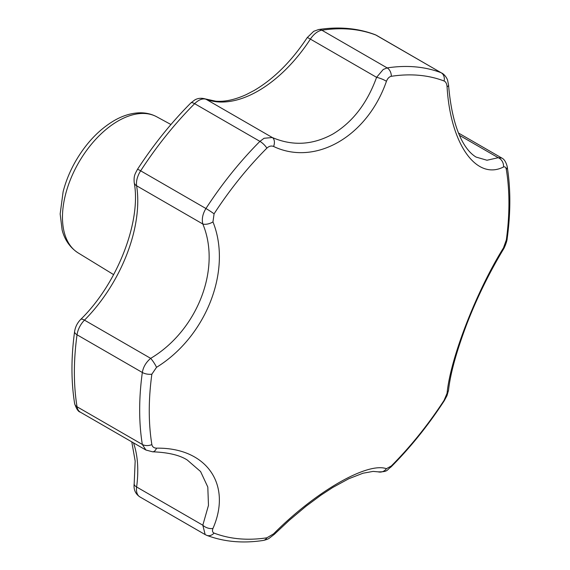 <?xml version="1.0" encoding="UTF-8"?>
<svg xmlns="http://www.w3.org/2000/svg" width="570" height="570" viewBox="0 0 570 570"><rect width="100%" height="100%" fill="white"/><g stroke="black" fill="none" stroke-linecap="round" stroke-linejoin="round"><path stroke-width="0.85" d="M264.074 138.268L272.317 137.527C292.645 146.226 312.844 145.051 332.923 134.014C352.645 122.13 367.201 103.234 376.585 77.335L383.232 69.476L387.158 67.908A260.041 150.138 -60 0 1 441.137 72.732L376.642 35.411A16.509 9.533 120 0 0 375.851 35.034A260.041 150.138 120 0 0 321.872 30.217A16.509 9.533 120 0 0 317.832 31.713A16.509 9.533 120 0 0 310.386 39.109A115.575 66.726 -60 0 1 258.253 90.901A115.575 66.726 -60 0 1 206.119 99.308A16.509 9.533 120 0 0 198.673 100.505A16.509 9.533 120 0 0 194.634 103.676A8.258 2.821 -135.1 0 0 190.808 102.999C171.257 122.65 153.472 144.766 137.47 169.354C135.247 173.793 133.615 175.382 134.214 182.635C141.431 221.231 117.591 283.461 80.655 319.464C77.349 322.877 75.34 326.888 74.613 331.491C71.065 357.433 71.079 381.48 74.642 403.624A8.258 5.508 170.7 0 0 77.035 406.766L142.329 444.457A260.041 150.138 -60 0 1 142.329 372.481C143.248 366.995 146.034 362.285 150.679 358.359C197.27 330.664 221.516 268.662 202.813 223.996C201.63 218.987 202.678 213.828 205.941 208.52A260.041 150.138 -60 0 1 259.927 141.367L264.074 138.268M503.488 167.003C476.221 180.825 450.357 143.754 447.072 86.74C446.795 83.712 445.811 81.802 444.108 81.011A254.327 146.839 120 0 0 391.312 76.294C389.196 76.751 387.572 78.425 386.432 81.325C367.201 136.629 315.288 166.369 273.593 146.469C271.284 145.564 269.047 146.12 266.874 148.143A254.327 146.839 120 0 0 214.078 213.821L212.959 221.901C232.346 269.938 206.233 336.713 156.536 367.315L151.862 374.184A254.327 146.839 120 0 0 149.262 410.885A254.327 146.839 120 0 0 151.862 444.579C152.361 446.866 153.921 448.063 156.536 448.163C206.504 447.443 232.246 484.45 212.959 528.433C212.061 530.777 212.439 532.337 214.078 533.093A254.327 146.839 120 0 0 266.874 537.809L273.593 533.848C315.516 491.639 367.315 461.835 386.432 468.697L391.312 465.968A254.327 146.839 120 0 0 444.108 400.29L447.072 393.264C450.378 358.331 476.37 291.484 503.488 247.857L506.331 239.927A254.327 146.839 120 0 0 508.932 203.226A254.327 146.839 120 0 0 506.331 169.532C505.889 167.274 504.942 166.433 503.488 167.003A8.258 7.161 66.1 0 0 498.223 157.705L501.842 158.061L458.544 133.059M506.331 169.532A8.258 5.508 170.7 0 0 507.15 166.376L507.15 166.376C510.72 188.52 510.727 212.567 507.186 238.509L507.186 238.509C507.136 241.117 504.486 247.864 503.253 249.525L503.253 249.525C489.046 273.187 476.926 297.96 466.88 323.846C456.499 351.355 450.378 373.457 448.54 390.151L447.022 395.587L444.329 400.646C428.319 425.234 410.543 447.35 390.984 467.001L390.984 467.001C386.645 469.88 388.426 471.996 378.138 471.846L373.115 471.397L363.005 473.221L348.84 478.707L332.688 487.514L320.931 495.195L306.118 506.174L289.418 520.182L274.391 534.254L269.425 538.109C268.242 539.028 266.161 539.811 263.183 540.46L263.183 540.46C242.756 543.552 223.939 541.842 206.725 535.337L205.157 534.589L202.813 525.205L208.478 505.362L207.801 487.022L200.576 471.532L187.252 460.004C179.692 455.131 168.143 452.395 152.596 451.803L152.596 451.803A8.258 4.667 90.8 0 0 156.536 448.163M447.072 86.74A8.258 2.522 175.8 0 0 448.569 85.122L448.569 85.122C452.616 133.523 466.538 151.47 476.1 157.078L486.972 160.248L498.223 157.705L459.498 135.347M151.862 374.184A8.258 3.89 -172.2 0 1 142.329 372.481L77.035 334.79A260.041 150.138 120 0 0 77.035 406.766A16.509 9.533 120 0 0 80.292 412.131L145.906 450.022L142.329 444.457A8.258 5.508 170.7 0 0 151.862 444.579M386.432 81.325A8.258 1.853 -159.5 0 0 376.585 77.335L310.386 39.109A8.258 0.627 -146.9 0 0 307.194 37.641C291.512 61.304 273.828 78.924 254.127 90.495L246.311 94.57C235.025 99.714 224.844 101.93 215.766 101.196L205.328 98.931A8.258 6.712 -69.2 0 1 206.119 99.308L272.317 137.527A8.258 5.237 -66.7 0 1 273.593 146.469M503.253 249.525A8.258 3.954 -148.8 0 0 503.488 247.857M448.54 390.151A8.258 6.548 -173.4 0 1 447.072 393.264M212.959 221.901A8.258 4.061 159.9 0 1 202.813 223.996L136.615 185.777A115.575 66.726 -60 0 1 84.481 320.141L150.679 358.359A8.258 1.468 -123.1 0 1 156.536 367.315M378.138 471.846A8.258 7.724 -74.8 0 0 386.432 468.697M274.391 534.254A8.258 0.634 -134.6 0 1 273.593 533.848M212.959 528.433A8.258 5.009 -157.9 0 1 202.813 525.205L136.615 486.987A16.509 9.533 120 0 0 139.864 496.897L205.1 534.553M118.033 121.025A78.596 45.379 120 0 0 66.854 189.76A78.596 45.379 120 0 0 78.168 252.923C67.98 246.326 63.833 236.785 62.123 229.931L60.163 213.942L63.12 191.727C65.835 181.132 70.089 170.8 75.888 160.747C86.312 142.977 99.03 129.625 114.028 120.69C122.942 115.511 131.755 112.881 140.469 112.803C146.355 112.81 151.777 114.142 156.75 116.807A78.596 45.379 120 0 0 118.033 121.025M444.108 81.011A8.258 6.712 -69 0 0 441.137 72.732L375.851 35.034A8.258 6.712 -69 0 0 375.074 34.663C357.853 28.158 339.036 26.448 318.616 29.54A8.258 6.12 -98.6 0 1 321.872 30.217L387.158 67.908A8.258 6.12 -98.6 0 1 391.312 76.294M133.48 442.847A115.575 66.726 -60 0 1 136.615 486.987A8.258 3.905 7.7 0 1 134.185 483.681L135.168 461.037L131.77 441.857M266.874 148.143A8.258 2.821 -135.1 0 0 259.927 141.367L194.634 103.676A260.041 150.138 120 0 0 140.655 170.822L205.941 208.52A8.258 0.613 -147 0 1 214.078 213.821M137.47 169.354A8.258 0.613 -147 0 1 140.655 170.822A16.509 9.533 120 0 0 136.615 185.777A8.258 5.493 170.9 0 1 134.214 182.635M80.655 319.464A8.258 2.807 -135.2 0 1 84.481 320.141A16.509 9.533 120 0 0 77.035 334.79A8.258 3.89 -172.2 0 1 74.613 331.491M507.186 238.509A8.258 3.89 -172.2 0 1 506.331 239.927M444.329 400.646A8.258 0.613 -147 0 0 444.108 400.29M390.984 467.001A8.258 2.821 -135.1 0 0 391.312 465.968M263.183 540.46A8.258 6.12 -98.6 0 0 266.874 537.809M206.725 535.337A8.258 6.712 -69 0 0 214.078 533.093M205.328 98.931C198.723 97.064 194.961 99.892 194.548 100.099L190.808 102.999M318.616 29.54L313.707 31.307L307.194 37.641M78.168 252.923L113.644 274.633M156.75 116.807L170.943 124.524M375.074 34.663L376.642 35.411M139.864 496.897C135.339 493.834 133.444 489.423 134.185 483.681M80.292 412.131C78.318 411.761 76.437 408.925 74.642 403.624M448.569 85.122L447.607 80.32C447.756 80.085 445.598 75.14 441.935 73.11M507.15 166.376C505.968 161.98 504.194 159.208 501.842 158.061M145.906 450.022L152.596 451.803"/></g></svg>
